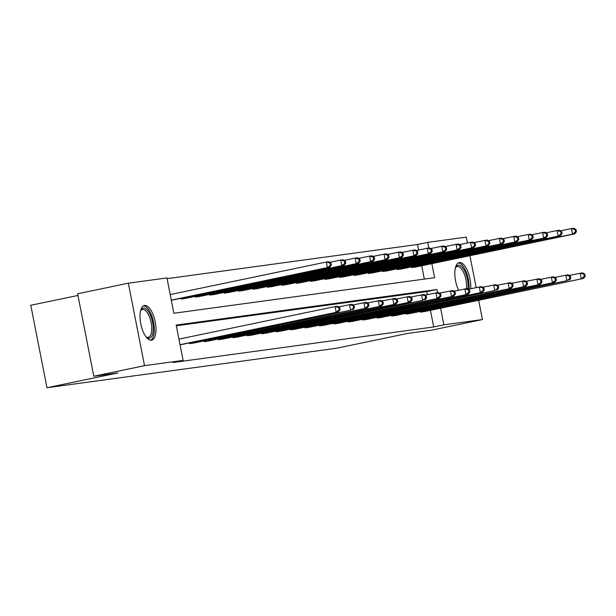 <?xml version="1.0" encoding="UTF-8"?>
<svg xmlns="http://www.w3.org/2000/svg" width="616" height="616" viewBox="0 0 616 616"><rect width="100%" height="100%" fill="white"/><g stroke="black" fill="none" stroke-linecap="round" stroke-linejoin="round"><path stroke-width="0.92" d="M458.597 290.182A17.718 7.261 -101.8 0 1 454.831 272.703A17.718 7.261 -101.8 0 1 459.182 262.57A17.718 7.261 -101.8 0 1 459.39 262.531A17.718 7.261 -101.8 0 1 467.536 270.832A17.718 7.261 -101.8 0 1 470.693 288.704M151.405 340.232A17.718 7.261 -101.8 0 1 140.833 324.085A17.718 7.261 -101.8 0 1 144.375 305.505A17.718 7.261 -101.8 0 1 144.583 305.474A17.718 7.261 -101.8 0 1 155.155 321.621A17.718 7.261 -101.8 0 1 151.605 340.201A17.718 7.261 -101.8 0 1 151.405 340.232M77.963 295.449L30.8 305.274L46.978 387.733L336.552 348.24L407.553 333.441L431.724 330.137L482.443 319.565L443.851 324.832L440.594 308.216M46.978 387.733L117.979 372.934L93.809 376.23L77.631 293.77L128.351 283.198L166.936 277.939L173.866 313.259L434.611 277.7L431.847 263.648M418.626 250.05L417.533 244.49L167.082 278.648M417.533 244.49L427.681 242.381L466.266 237.114L467.421 242.997M469.916 255.709L476.16 287.564M478.655 300.277L482.443 319.565M93.809 376.23L144.529 365.658L128.351 283.198M405.852 313.375L405.998 314.137L410.61 313.429M377.015 317.309L377.161 318.072L381.774 317.363M348.179 321.244L348.325 322.006L352.93 321.29M319.342 325.179L319.488 325.933L324.093 325.225M290.506 329.113L290.652 329.868L295.257 329.16M261.669 333.04L261.815 333.803L266.42 333.094M232.825 336.975L232.979 337.737L237.584 337.021M203.988 340.91L204.142 341.664L208.747 340.956M427.365 294.617L426.78 291.622L176.322 325.787M437.529 292.608L436.921 289.512L176.184 325.071L183.114 360.391L172.973 362.508L433.71 326.95L430.453 310.325M189.574 342.873L189.72 343.636L194.325 342.927M218.41 338.946L218.557 339.701L223.161 338.993M247.247 335.012L247.393 335.766L251.998 335.058M276.084 331.077L276.23 331.832L280.842 331.123M304.92 327.142L305.074 327.905L309.679 327.188M333.757 323.207L333.911 323.97L338.515 323.261M362.601 319.281L362.747 320.035L367.352 319.327M391.437 315.346L391.584 316.1L396.188 315.392M420.274 311.411L420.42 312.173L425.025 311.457M433.71 326.95L443.851 324.832M183.114 360.391L144.529 365.658M428.79 248.04L427.681 242.381M424.324 279.102L421.706 265.758M416.285 266.89L411.673 267.598L411.527 266.844M401.863 268.853L397.258 269.569L397.112 268.807M387.441 270.824L382.836 271.533L382.69 270.778M373.026 272.788L368.422 273.496L368.268 272.742M358.604 274.759L354 275.468L353.853 274.705M344.19 276.723L339.585 277.431L339.431 276.676M329.768 278.686L325.163 279.402L325.017 278.64M315.353 280.657L310.749 281.366L310.595 280.611M300.931 282.621L296.327 283.329L296.18 282.575M286.517 284.592L281.905 285.3L281.758 284.538M272.095 286.555L267.49 287.264L267.344 286.509M257.673 288.519L253.068 289.235L252.922 288.473M243.258 290.49L238.654 291.199L238.5 290.436M228.836 292.454L224.232 293.162L224.085 292.408M214.422 294.417L209.817 295.133L209.663 294.371M200 296.388L195.395 297.097L195.249 296.342M185.585 298.352L180.973 299.068L180.827 298.306M426.78 291.622L436.921 289.512M180.034 344.698L338.469 311.842L180.065 344.86M178.94 339.123L335.065 306.583L337.375 306.267L339.647 307.484L338.723 307.615L339.154 309.84L340.086 309.717L339.647 307.484M339.154 309.84L336.159 312.158L335.065 306.583L338.723 307.615M338.469 311.842L340.086 309.717M171.325 300.285L329.722 267.275L327.412 267.583L326.318 262.016L170.201 294.556M329.976 263.04L326.318 262.016L328.628 261.7L330.9 262.916L329.976 263.04L330.415 265.273L331.339 265.142L330.9 262.916M330.415 265.273L327.412 267.583L171.294 300.131M331.339 265.142L329.722 267.275M190.752 343.497L350.573 310.187L193.309 343.143M338.546 306.899L351.79 304.304L354.061 305.521L353.137 305.644L353.576 307.877L354.5 307.746L354.061 305.521M353.576 307.877L350.573 310.187L349.48 304.62L353.137 305.644M352.883 309.871L354.5 307.746M205.174 341.526L367.305 307.908L207.731 341.179M352.968 304.928L366.212 302.34L368.483 303.549L367.56 303.68L367.998 305.906L368.922 305.782L368.483 303.549M367.998 305.906L364.995 308.223L363.902 302.649L367.56 303.68M367.305 307.908L368.922 305.782M184.561 298.575L344.144 265.304L341.826 265.619L340.74 260.052L329.799 262.331M344.398 261.076L340.74 260.052L343.05 259.736L345.322 260.953L344.398 261.076L344.829 263.301L345.753 263.178L345.322 260.953M344.829 263.301L341.826 265.619L182.013 298.922M345.753 263.178L344.144 265.304M198.983 296.612L358.558 263.34L356.248 263.656L355.155 258.081L344.221 260.36M358.812 259.113L355.155 258.081L357.465 257.765L359.736 258.982L358.812 259.113L359.251 261.338L360.175 261.215L359.736 258.982M359.251 261.338L356.248 263.656L196.427 296.958M360.175 261.215L358.558 263.34M140.571 310.864A15.331 6.283 -101.8 0 1 140.81 310.356A15.331 6.283 -101.8 0 1 150.296 314.93A15.331 6.283 -101.8 0 1 152.96 332.732A15.331 6.283 -101.8 0 1 146.4 337.183A15.331 6.283 -101.8 0 1 145.977 336.806M145.938 336.752A14.199 5.821 78.2 0 0 148.256 337.306A14.199 5.821 78.2 0 0 148.995 315.754A14.199 5.821 78.2 0 0 142.458 309.502A14.199 5.821 78.2 0 0 140.556 310.934M150.558 340.232A17.61 7.215 78.2 0 0 150.881 313.713A17.61 7.215 78.2 0 0 143.405 305.89M455.378 267.929A15.331 6.283 -101.8 0 1 455.617 267.421A15.331 6.283 -101.8 0 1 465.103 271.995A15.331 6.283 -101.8 0 1 467.898 288.973M466.366 288.681A14.199 5.821 78.2 0 0 463.802 272.819A14.199 5.821 78.2 0 0 457.265 266.566A14.199 5.821 78.2 0 0 455.363 267.999M469.015 289.05A17.61 7.215 78.2 0 0 465.688 270.77A17.61 7.215 78.2 0 0 458.212 262.955M219.596 339.562L381.72 305.944L222.145 339.216M367.382 302.964L380.626 300.369L382.898 301.586L381.974 301.709L382.413 303.942L383.337 303.819L382.898 301.586M382.413 303.942L379.41 306.26L378.316 300.685L381.974 301.709M381.72 305.944L383.337 303.819M213.405 294.64L372.98 261.369L370.67 261.685L369.577 256.117L358.635 258.397M373.234 257.142L369.577 256.117L371.887 255.802L374.158 257.018L373.234 257.142L373.673 259.375L374.597 259.244L374.158 257.018M373.673 259.375L370.67 261.685L210.849 294.987M374.597 259.244L372.98 261.369M234.011 337.591L396.142 303.973L236.567 337.245M381.805 301.001L395.048 298.406L397.32 299.622L396.396 299.746L396.835 301.971L397.759 301.848L397.32 299.622M396.835 301.971L393.832 304.289L392.739 298.721L396.396 299.746M396.142 303.973L397.759 301.848M227.82 292.677L387.395 259.405L385.085 259.721L383.991 254.146L373.057 256.425M387.649 255.178L383.991 254.146L386.301 253.831L388.573 255.047L387.649 255.178L388.088 257.403L389.012 257.28L388.573 255.047M388.088 257.403L385.085 259.721L225.264 293.024M389.012 257.28L387.395 259.405M248.433 335.628L410.556 302.009L250.982 335.281M396.219 299.03L409.463 296.435L411.742 297.651L410.81 297.782L411.249 300.007L412.173 299.884L411.742 297.651M411.249 300.007L408.246 302.325L407.153 296.75L410.81 297.782M410.556 302.009L412.173 299.884M242.242 290.706L401.817 257.442L399.507 257.75L398.413 252.183L387.479 254.462M402.071 253.207L398.413 252.183L400.723 251.867L402.995 253.084L402.071 253.207L402.51 255.44L403.434 255.309L402.995 253.084M402.51 255.44L399.507 257.75L239.686 291.06M403.434 255.309L401.817 257.442M262.847 333.664L422.668 300.354L265.404 333.31M410.641 297.066L423.885 294.471L426.157 295.688L425.233 295.811L425.671 298.044L426.595 297.913L426.157 295.688M425.671 298.044L422.668 300.354L421.575 294.787L425.233 295.811M424.978 300.046L426.595 297.913M256.656 288.742L416.231 255.471L413.921 255.786L412.828 250.219L401.894 252.498M416.485 251.243L412.828 250.219L415.138 249.904L417.409 251.12L416.485 251.243L416.924 253.469L417.848 253.345L417.409 251.12M416.924 253.469L413.921 255.786L254.108 289.089M417.848 253.345L416.231 255.471M277.269 331.693L439.4 298.075L279.818 331.346M425.055 295.103L438.307 292.508L440.579 293.724L439.655 293.847L440.086 296.073L441.01 295.95L440.579 293.724M440.086 296.073L437.083 298.39L435.989 292.823L439.655 293.847M439.4 298.075L441.01 295.95M271.079 286.779L430.653 253.507L428.343 253.823L427.25 248.248L416.316 250.527M430.907 249.28L427.25 248.248L429.56 247.932L431.831 249.149L430.907 249.28L431.346 251.505L432.27 251.382L431.831 249.149M431.346 251.505L428.343 253.823L268.522 287.125M432.27 251.382L430.653 253.507M291.684 329.729L453.815 296.111L294.24 329.383M439.478 293.131L452.722 290.536L454.993 291.753L454.069 291.884L454.508 294.109L455.432 293.986L454.993 291.753M454.508 294.109L451.505 296.427L450.412 290.852L454.069 291.884M453.815 296.111L455.432 293.986M285.493 284.808L445.068 251.536L442.758 251.852L441.664 246.285L430.73 248.564M445.33 247.309L441.664 246.285L443.982 245.969L446.253 247.185L445.33 247.309L445.761 249.542L446.685 249.411L446.253 247.185M445.761 249.542L442.758 251.852L282.944 285.154M446.685 249.411L445.068 251.536M306.106 327.758L468.237 294.14L308.655 327.412M453.892 291.168L467.144 288.573L469.415 289.79L468.491 289.913L468.93 292.146L469.854 292.015L469.415 289.79M468.93 292.146L465.927 294.456L464.834 288.889L468.491 289.913M468.237 294.14L469.854 292.015M320.52 325.795L482.651 292.176L323.077 325.448M468.314 289.197L481.558 286.602L483.83 287.818L482.906 287.949L483.344 290.175L484.268 290.051L483.83 287.818M483.344 290.175L480.341 292.492L479.248 286.917L482.906 287.949M482.651 292.176L484.268 290.051M334.942 323.831L494.763 290.521L337.499 323.477M482.736 287.233L495.98 284.638L498.252 285.855L497.328 285.978L497.767 288.211L498.69 288.08L498.252 285.855M497.767 288.211L494.763 290.521L493.67 284.954L497.328 285.978M497.073 290.213L498.69 288.08M349.364 321.86L511.488 288.242L351.913 321.514M497.151 285.27L510.395 282.675L512.666 283.891L511.742 284.014L512.181 286.24L513.105 286.117L512.666 283.891M512.181 286.24L509.178 288.558L508.085 282.99L511.742 284.014M511.488 288.242L513.105 286.117M363.779 319.897L525.91 286.278L366.335 319.55M511.573 283.298L524.817 280.704L527.088 281.92L526.164 282.051L526.603 284.276L527.527 284.153L527.088 281.92M526.603 284.276L523.6 286.594L522.507 281.019L526.164 282.051M525.91 286.278L527.527 284.153M378.201 317.925L540.324 284.307L380.75 317.579M525.987 281.335L539.231 278.74L541.51 279.957L540.586 280.08L541.017 282.313L541.941 282.182L541.51 279.957M541.017 282.313L538.014 284.623L536.921 279.056L540.586 280.08M540.324 284.307L541.941 282.182M299.915 282.844L459.49 249.572L457.18 249.888L456.086 244.313L445.152 246.593M459.744 245.345L456.086 244.313L458.396 243.998L460.668 245.214L459.744 245.345L460.183 247.57L461.107 247.447L460.668 245.214M460.183 247.57L457.18 249.888L297.359 283.191M461.107 247.447L459.49 249.572M314.329 280.873L473.912 247.609L471.594 247.925L470.508 242.35L459.567 244.629M474.166 243.374L470.508 242.35L472.818 242.034L475.09 243.251L474.166 243.374L474.597 245.607L475.521 245.476L475.09 243.251M474.597 245.607L471.594 247.925L311.781 281.227M475.521 245.476L473.912 247.609M328.752 278.909L488.326 245.638L486.016 245.953L484.923 240.386L473.989 242.665M488.58 241.41L484.923 240.386L487.233 240.071L489.504 241.287L488.58 241.41L489.019 243.636L489.943 243.513L489.504 241.287M489.019 243.636L486.016 245.953L326.195 279.256M489.943 243.513L488.326 245.638M343.174 276.946L502.748 243.674L500.438 243.99L499.345 238.415L488.411 240.694M503.002 239.447L499.345 238.415L501.655 238.099L503.927 239.316L503.002 239.447L503.441 241.672L504.365 241.549L503.927 239.316M503.441 241.672L500.438 243.99L340.617 277.292M504.365 241.549L502.748 243.674M357.588 274.975L517.163 241.703L514.853 242.019L513.759 236.452L502.825 238.731M517.417 237.476L513.759 236.452L516.069 236.136L518.341 237.352L517.417 237.476L517.856 239.709L518.78 239.578L518.341 237.352M517.856 239.709L514.853 242.019L355.032 275.321M518.78 239.578L517.163 241.703M372.01 273.011L531.585 239.74L529.275 240.055L528.182 234.48L517.248 236.76M531.839 235.512L528.182 234.48L530.492 234.165L532.763 235.381L531.839 235.512L532.278 237.738L533.202 237.614L532.763 235.381M532.278 237.738L529.275 240.055L369.454 273.358M533.202 237.614L531.585 239.74M392.615 315.962L554.747 282.344L395.172 315.615M540.409 279.364L553.653 276.769L555.925 277.985L555.001 278.116L555.44 280.342L556.363 280.218L555.925 277.985M555.44 280.342L552.437 282.659L551.343 277.085L555.001 278.116M554.747 282.344L556.363 280.218M386.425 271.04L545.999 237.776L543.689 238.092L542.596 232.517L531.662 234.796M546.253 233.541L542.596 232.517L544.906 232.201L547.177 233.418L546.253 233.541L546.692 235.774L547.616 235.643L547.177 233.418M546.692 235.774L543.689 238.092L383.876 271.394M547.616 235.643L545.999 237.776M407.037 313.998L566.851 280.696L409.586 313.644M554.823 277.4L568.075 274.805L570.347 276.022L569.423 276.145L569.854 278.378L570.778 278.247L570.347 276.022M569.854 278.378L566.851 280.696L565.765 275.121L569.423 276.145M569.169 280.38L570.778 278.247M400.847 269.077L560.421 235.805L558.111 236.12L557.018 230.553L546.084 232.833M560.675 231.578L557.018 230.553L559.328 230.238L561.6 231.454L560.675 231.578L561.114 233.803L562.038 233.68L561.6 231.454M561.114 233.803L558.111 236.12L398.29 269.423M562.038 233.68L560.421 235.805M421.452 312.027L583.583 278.409L424.008 311.681M569.246 275.437L582.49 272.842L584.761 274.058L583.837 274.182L584.276 276.407L585.2 276.284L584.761 274.058M584.276 276.407L581.273 278.725L580.18 273.158L583.837 274.182M583.583 278.409L585.2 276.284M415.261 267.113L574.836 233.841L572.526 234.157L571.432 228.582L560.498 230.861M575.098 229.614L571.432 228.582L573.75 228.267L576.022 229.483L575.098 229.614L575.529 231.839L576.453 231.716L576.022 229.483M575.529 231.839L572.526 234.157L412.712 267.46M576.453 231.716L574.836 233.841M191.106 343.428L190.945 342.588M191.93 343.258L191.769 342.419M205.528 341.457L205.359 340.625M206.352 341.287L206.183 340.455M183.021 297.851L183.191 298.683M182.197 298.021L182.367 298.852M197.443 295.88L197.605 296.72M196.619 296.057L196.781 296.889M219.943 339.493L219.781 338.654M220.767 339.324L220.605 338.484M211.858 293.917L212.027 294.756M211.034 294.086L211.203 294.918M234.365 337.522L234.203 336.69M235.189 337.36L235.019 336.521M226.28 291.945L226.442 292.785M225.456 292.123L225.618 292.954M248.779 335.558L248.618 334.727M249.603 335.389L249.441 334.55M240.694 289.982L240.864 290.821M239.878 290.151L240.04 290.991M263.201 333.595L263.04 332.755M264.025 333.425L263.864 332.586M255.116 288.019L255.278 288.858M254.293 288.188L254.454 289.02M277.616 331.624L277.454 330.792M278.447 331.454L278.278 330.623M269.538 286.047L269.7 286.887M268.715 286.224L268.876 287.056M292.038 329.66L291.876 328.829M292.862 329.491L292.7 328.651M283.953 284.084L284.115 284.923M283.129 284.253L283.291 285.085M306.46 327.689L306.291 326.857M307.284 327.527L307.115 326.688M320.874 325.725L320.713 324.894M321.698 325.556L321.537 324.717M335.296 323.762L335.127 322.923M336.12 323.593L335.951 322.753M349.711 321.791L349.549 320.959M350.535 321.629L350.373 320.79M364.133 319.827L363.971 318.996M364.957 319.658L364.795 318.819M378.547 317.856L378.386 317.024M379.371 317.694L379.21 316.855M298.375 282.113L298.537 282.952M297.551 282.29L297.713 283.121M312.789 280.149L312.959 280.988M311.965 280.319L312.135 281.158M327.212 278.186L327.373 279.025M326.388 278.355L326.549 279.187M341.626 276.214L341.795 277.054M340.802 276.392L340.971 277.223M356.048 274.251L356.21 275.09M355.224 274.42L355.386 275.252M370.462 272.287L370.632 273.119M369.646 272.457L369.808 273.288M392.97 315.892L392.808 315.061M393.793 315.723L393.632 314.884M384.885 270.316L385.046 271.155M384.061 270.486L384.222 271.325M407.392 313.929L407.222 313.09M408.216 313.76L408.046 312.92M399.307 268.353L399.468 269.192M398.483 268.522L398.644 269.354M421.806 311.958L421.644 311.126M422.63 311.796L422.468 310.957M413.721 266.382L413.883 267.221M412.897 266.559L413.059 267.39"/></g></svg>
